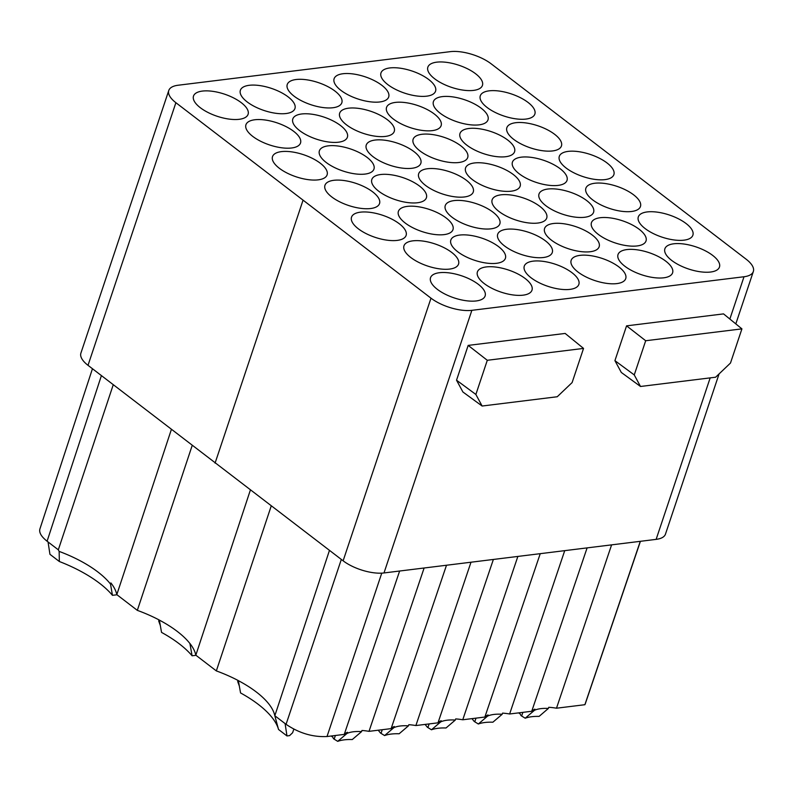 <?xml version="1.0" encoding="UTF-8"?>
<svg xmlns="http://www.w3.org/2000/svg" width="793" height="793" viewBox="0 0 793 793"><rect width="100%" height="100%" fill="white"/><g stroke="black" fill="none" stroke-linecap="round" stroke-linejoin="round"><path stroke-width="1.19" d="M424.116 567.996L369.013 731.344L391.127 728.618L446.499 565.24M470.992 562.217L415.879 725.555L437.994 722.829L493.375 559.452M517.859 556.428L462.755 719.776L484.86 717.05L540.241 553.673M564.725 550.649L509.621 713.987L531.736 711.262L587.107 547.884M525.204 718.21A43.575 17.654 -161.5 0 1 539.101 716.396L548.369 708.446A35.596 14.423 -161.5 0 0 534.502 710.28L525.204 718.21L521.09 715.673L519.455 712.778M472.311 718.597A23.473 9.506 -161.5 0 1 472.38 719.172L474.224 721.461L478.338 723.999A43.575 17.654 -161.5 0 1 492.879 722.205L502.177 714.275L502.564 713.125A35.596 14.423 18.5 0 1 509.621 713.987M425.444 724.376A23.473 9.506 -161.5 0 1 425.514 724.951L427.358 727.24L431.461 729.778A43.575 17.654 -161.5 0 1 446.013 727.984L455.311 720.054L455.697 718.914A35.596 14.423 18.5 0 1 462.755 719.776M378.568 730.165A23.473 9.506 -161.5 0 1 378.648 730.74L380.481 733.029L384.595 735.567A43.575 17.654 -161.5 0 1 399.137 733.773L408.445 725.843L408.831 724.693A35.596 14.423 18.5 0 1 415.879 725.555M337.719 741.346A43.575 17.654 -161.5 0 1 352.27 739.552L361.568 731.622A35.596 14.423 -161.5 0 0 347.027 733.416L337.719 741.346L333.615 738.808L331.98 735.914M329.462 550.382L274.824 715.742L278.531 729.471L286.977 735.944L289.594 735.617L292.627 732.732L293.826 729.163M278.462 729.203L278.531 729.471A85.307 34.565 18.5 0 0 240.557 692.943L238.366 680.652A76.485 30.986 -161.5 0 1 274.547 714.572A76.485 30.986 -161.5 0 1 274.824 715.742L285.093 723.583L286.977 735.944M238.059 680.453L237.702 681.534L239.347 686.094M250.38 490.054L195.821 655.177A76.485 30.986 18.5 0 0 189.904 643.47L192.084 655.791L196 655.315M192.084 655.791A85.307 34.565 18.5 0 0 161.544 632.398L159.353 620.106A76.485 30.986 -161.5 0 1 189.894 643.5M159.046 619.908L158.689 620.988L160.335 625.548M59.336 561.503L59.148 551.403L58.315 549.817L48.056 541.956L49.939 554.307L59.336 561.503A84.474 34.228 -161.5 0 1 112.447 595.325L116.987 594.77M195.821 655.177L216.34 670.908L271.226 505.964M171.367 429.489L116.809 594.631L137.328 610.362L192.184 445.507M611.601 544.86L556.488 708.208L584.877 704.709L640.288 541.322M347.027 733.416L347.413 732.276A35.596 14.423 -161.5 0 0 344.251 734.397L327.003 736.528C312.769 737.242 299.12 733.178 286.065 724.326L285.093 723.583M48.056 541.956L47.084 541.213C41.315 536.663 38.916 532.579 39.898 528.971M59.148 551.403A76.485 30.986 -161.5 0 1 97.955 572.04A76.485 30.986 -161.5 0 1 110.514 584.074L112.447 595.325M58.315 549.817L113.25 384.744M116.809 594.631A76.485 30.986 18.5 0 0 110.891 582.934L110.514 584.074M450.265 51.654A30.293 12.272 -161.5 0 1 491.135 63.797L746.243 259.281A30.293 12.272 -161.5 0 1 753.35 271.493A30.293 12.272 -161.5 0 1 744.012 276.747L471.865 310.331A30.293 12.272 -161.5 0 1 430.995 298.178L175.887 102.703A30.293 12.272 -161.5 0 1 168.78 90.481A30.293 12.272 -161.5 0 1 178.118 85.238L450.265 51.654M168.78 90.481L80.906 353.103A30.293 12.272 18.5 0 0 88.013 365.325L343.121 560.81A30.293 12.272 18.5 0 0 383.99 572.952L656.138 539.369A30.293 12.272 18.5 0 0 665.476 534.125L719.082 373.909M370.658 208.529A28.776 11.657 18.5 0 0 379.53 203.563A28.776 11.657 18.5 0 0 355.938 183.361A28.776 11.657 18.5 0 0 324.952 185.294A28.776 11.657 18.5 0 0 339.374 201.66A28.776 11.657 18.5 0 0 370.658 208.529M137.328 610.362A76.485 30.986 18.5 0 1 159.363 620.076L159.353 620.106M476.246 300.944A28.776 11.657 18.5 0 0 485.118 295.967A28.776 11.657 18.5 0 0 461.526 275.776A28.776 11.657 18.5 0 0 430.54 277.709A28.776 11.657 18.5 0 0 444.972 294.074A28.776 11.657 18.5 0 0 476.246 300.944M239.208 119.307A28.776 11.657 18.5 0 0 248.08 114.341A28.776 11.657 18.5 0 0 224.488 94.139A28.776 11.657 18.5 0 0 193.502 96.072A28.776 11.657 18.5 0 0 207.935 112.437A28.776 11.657 18.5 0 0 239.208 119.307M710.597 272.029A28.776 11.657 18.5 0 0 719.459 267.053A28.776 11.657 18.5 0 0 695.877 246.851A28.776 11.657 18.5 0 0 664.881 248.794A28.776 11.657 18.5 0 0 679.314 265.149A28.776 11.657 18.5 0 0 710.597 272.029M663.731 277.808A28.776 11.657 18.5 0 0 672.593 272.832A28.776 11.657 18.5 0 0 649.011 252.64A28.776 11.657 18.5 0 0 618.015 254.573A28.776 11.657 18.5 0 0 632.447 270.938A28.776 11.657 18.5 0 0 663.731 277.808M616.855 283.597A28.776 11.657 18.5 0 0 625.727 278.621A28.776 11.657 18.5 0 0 602.135 258.419A28.776 11.657 18.5 0 0 571.148 260.362A28.776 11.657 18.5 0 0 585.581 276.717A28.776 11.657 18.5 0 0 616.855 283.597M569.989 289.376A28.776 11.657 18.5 0 0 578.85 284.4A28.776 11.657 18.5 0 0 555.269 264.208A28.776 11.657 18.5 0 0 524.272 266.141A28.776 11.657 18.5 0 0 538.705 282.506A28.776 11.657 18.5 0 0 569.989 289.376M523.122 295.165A28.776 11.657 18.5 0 0 531.984 290.188A28.776 11.657 18.5 0 0 508.402 269.987A28.776 11.657 18.5 0 0 477.406 271.93A28.776 11.657 18.5 0 0 491.838 288.285A28.776 11.657 18.5 0 0 523.122 295.165M631.585 211.483A28.776 11.657 18.5 0 0 640.457 206.507A28.776 11.657 18.5 0 0 616.865 186.315A28.776 11.657 18.5 0 0 585.868 188.248A28.776 11.657 18.5 0 0 600.301 204.604A28.776 11.657 18.5 0 0 631.585 211.483M584.719 217.262A28.776 11.657 18.5 0 0 593.58 212.296A28.776 11.657 18.5 0 0 569.998 192.094A28.776 11.657 18.5 0 0 539.002 194.027A28.776 11.657 18.5 0 0 553.435 210.393A28.776 11.657 18.5 0 0 584.719 217.262M537.842 223.051A28.776 11.657 18.5 0 0 546.714 218.075A28.776 11.657 18.5 0 0 523.122 197.883A28.776 11.657 18.5 0 0 492.136 199.816A28.776 11.657 18.5 0 0 506.568 216.172A28.776 11.657 18.5 0 0 537.842 223.051M490.976 228.83A28.776 11.657 18.5 0 0 499.838 223.864A28.776 11.657 18.5 0 0 476.256 203.662A28.776 11.657 18.5 0 0 445.26 205.595A28.776 11.657 18.5 0 0 459.692 221.961A28.776 11.657 18.5 0 0 490.976 228.83M444.11 234.619A28.776 11.657 18.5 0 0 452.972 229.643A28.776 11.657 18.5 0 0 429.39 209.451A28.776 11.657 18.5 0 0 398.393 211.384A28.776 11.657 18.5 0 0 412.826 227.74A28.776 11.657 18.5 0 0 444.11 234.619M397.234 240.398A28.776 11.657 18.5 0 0 406.105 235.432A28.776 11.657 18.5 0 0 382.513 215.23A28.776 11.657 18.5 0 0 351.527 217.163A28.776 11.657 18.5 0 0 365.96 233.529A28.776 11.657 18.5 0 0 397.234 240.398M552.572 150.938A28.776 11.657 18.5 0 0 561.444 145.962A28.776 11.657 18.5 0 0 537.852 125.77A28.776 11.657 18.5 0 0 506.856 127.703A28.776 11.657 18.5 0 0 521.288 144.058A28.776 11.657 18.5 0 0 552.572 150.938M505.706 156.717A28.776 11.657 18.5 0 0 514.568 151.75A28.776 11.657 18.5 0 0 490.986 131.549A28.776 11.657 18.5 0 0 459.99 133.482A28.776 11.657 18.5 0 0 474.422 149.847A28.776 11.657 18.5 0 0 505.706 156.717M458.83 162.506A28.776 11.657 18.5 0 0 467.701 157.529A28.776 11.657 18.5 0 0 444.11 137.338A28.776 11.657 18.5 0 0 413.123 139.271A28.776 11.657 18.5 0 0 427.556 155.626A28.776 11.657 18.5 0 0 458.83 162.506M411.964 168.285A28.776 11.657 18.5 0 0 420.835 163.318A28.776 11.657 18.5 0 0 397.243 143.117A28.776 11.657 18.5 0 0 366.247 145.05A28.776 11.657 18.5 0 0 380.68 161.415A28.776 11.657 18.5 0 0 411.964 168.285M365.097 174.073A28.776 11.657 18.5 0 0 373.959 169.097A28.776 11.657 18.5 0 0 350.377 148.906A28.776 11.657 18.5 0 0 319.381 150.839A28.776 11.657 18.5 0 0 333.813 167.194A28.776 11.657 18.5 0 0 365.097 174.073M318.221 179.852A28.776 11.657 18.5 0 0 327.093 174.886A28.776 11.657 18.5 0 0 303.501 154.685A28.776 11.657 18.5 0 0 272.514 156.618A28.776 11.657 18.5 0 0 286.947 172.983A28.776 11.657 18.5 0 0 318.221 179.852M473.56 90.392A28.776 11.657 18.5 0 0 482.431 85.416A28.776 11.657 18.5 0 0 458.84 65.224A28.776 11.657 18.5 0 0 427.853 67.157A28.776 11.657 18.5 0 0 442.276 83.513A28.776 11.657 18.5 0 0 473.56 90.392M426.693 96.171A28.776 11.657 18.5 0 0 435.555 91.205A28.776 11.657 18.5 0 0 411.973 71.003A28.776 11.657 18.5 0 0 380.977 72.936A28.776 11.657 18.5 0 0 395.41 89.302A28.776 11.657 18.5 0 0 426.693 96.171M379.817 101.96A28.776 11.657 18.5 0 0 388.689 96.984A28.776 11.657 18.5 0 0 365.097 76.792A28.776 11.657 18.5 0 0 334.111 78.725A28.776 11.657 18.5 0 0 348.543 95.081A28.776 11.657 18.5 0 0 379.817 101.96M332.951 107.739A28.776 11.657 18.5 0 0 341.823 102.773A28.776 11.657 18.5 0 0 318.231 82.571A28.776 11.657 18.5 0 0 287.244 84.504A28.776 11.657 18.5 0 0 301.667 100.87A28.776 11.657 18.5 0 0 332.951 107.739M286.085 113.528A28.776 11.657 18.5 0 0 294.946 108.552A28.776 11.657 18.5 0 0 271.365 88.36A28.776 11.657 18.5 0 0 240.368 90.293A28.776 11.657 18.5 0 0 254.801 106.649A28.776 11.657 18.5 0 0 286.085 113.528M684.022 240.16A28.776 11.657 18.5 0 0 692.884 235.184A28.776 11.657 18.5 0 0 669.302 214.992A28.776 11.657 18.5 0 0 638.306 216.925A28.776 11.657 18.5 0 0 652.738 233.281A28.776 11.657 18.5 0 0 684.022 240.16M637.156 245.939A28.776 11.657 18.5 0 0 646.017 240.973A28.776 11.657 18.5 0 0 622.436 220.771A28.776 11.657 18.5 0 0 591.439 222.704A28.776 11.657 18.5 0 0 605.872 239.07A28.776 11.657 18.5 0 0 637.156 245.939M590.279 251.728A28.776 11.657 18.5 0 0 599.151 246.752A28.776 11.657 18.5 0 0 575.559 226.56A28.776 11.657 18.5 0 0 544.573 228.493A28.776 11.657 18.5 0 0 558.996 244.849A28.776 11.657 18.5 0 0 590.279 251.728M543.413 257.507A28.776 11.657 18.5 0 0 552.275 252.541A28.776 11.657 18.5 0 0 528.693 232.339A28.776 11.657 18.5 0 0 497.697 234.272A28.776 11.657 18.5 0 0 512.129 250.638A28.776 11.657 18.5 0 0 543.413 257.507M496.547 263.296A28.776 11.657 18.5 0 0 505.409 258.32A28.776 11.657 18.5 0 0 481.827 238.128A28.776 11.657 18.5 0 0 450.83 240.061A28.776 11.657 18.5 0 0 465.263 256.417A28.776 11.657 18.5 0 0 496.547 263.296M449.671 269.075A28.776 11.657 18.5 0 0 458.542 264.109A28.776 11.657 18.5 0 0 434.951 243.907A28.776 11.657 18.5 0 0 403.964 245.84A28.776 11.657 18.5 0 0 418.387 262.205A28.776 11.657 18.5 0 0 449.671 269.075M525.997 119.069A28.776 11.657 18.5 0 0 534.859 114.093A28.776 11.657 18.5 0 0 511.277 93.901A28.776 11.657 18.5 0 0 480.28 95.834A28.776 11.657 18.5 0 0 494.713 112.19A28.776 11.657 18.5 0 0 525.997 119.069M479.131 124.848A28.776 11.657 18.5 0 0 487.992 119.882A28.776 11.657 18.5 0 0 464.411 99.68A28.776 11.657 18.5 0 0 433.414 101.613A28.776 11.657 18.5 0 0 447.847 117.979A28.776 11.657 18.5 0 0 479.131 124.848M432.254 130.637A28.776 11.657 18.5 0 0 441.126 125.661A28.776 11.657 18.5 0 0 417.534 105.469A28.776 11.657 18.5 0 0 386.548 107.402A28.776 11.657 18.5 0 0 400.971 123.758A28.776 11.657 18.5 0 0 432.254 130.637M385.388 136.416A28.776 11.657 18.5 0 0 394.25 131.45A28.776 11.657 18.5 0 0 370.668 111.248A28.776 11.657 18.5 0 0 339.672 113.181A28.776 11.657 18.5 0 0 354.104 129.546A28.776 11.657 18.5 0 0 385.388 136.416M338.522 142.205A28.776 11.657 18.5 0 0 347.384 137.229A28.776 11.657 18.5 0 0 323.802 117.037A28.776 11.657 18.5 0 0 292.805 118.97A28.776 11.657 18.5 0 0 307.238 135.325A28.776 11.657 18.5 0 0 338.522 142.205M291.646 147.984A28.776 11.657 18.5 0 0 300.517 143.018A28.776 11.657 18.5 0 0 276.926 122.816A28.776 11.657 18.5 0 0 245.939 124.749A28.776 11.657 18.5 0 0 260.362 141.114A28.776 11.657 18.5 0 0 291.646 147.984M605.009 179.614A28.776 11.657 18.5 0 0 613.871 174.638A28.776 11.657 18.5 0 0 590.289 154.447A28.776 11.657 18.5 0 0 559.293 156.38A28.776 11.657 18.5 0 0 573.726 172.735A28.776 11.657 18.5 0 0 605.009 179.614M558.143 185.393A28.776 11.657 18.5 0 0 567.005 180.427A28.776 11.657 18.5 0 0 543.423 160.226A28.776 11.657 18.5 0 0 512.427 162.159A28.776 11.657 18.5 0 0 526.859 178.524A28.776 11.657 18.5 0 0 558.143 185.393M511.267 191.182A28.776 11.657 18.5 0 0 520.139 186.206A28.776 11.657 18.5 0 0 496.547 166.015A28.776 11.657 18.5 0 0 465.56 167.947A28.776 11.657 18.5 0 0 479.983 184.303A28.776 11.657 18.5 0 0 511.267 191.182M464.401 196.961A28.776 11.657 18.5 0 0 473.262 191.995A28.776 11.657 18.5 0 0 449.681 171.794A28.776 11.657 18.5 0 0 418.684 173.726A28.776 11.657 18.5 0 0 433.117 190.092A28.776 11.657 18.5 0 0 464.401 196.961M417.534 202.75A28.776 11.657 18.5 0 0 426.396 197.774A28.776 11.657 18.5 0 0 402.814 177.582A28.776 11.657 18.5 0 0 371.818 179.515A28.776 11.657 18.5 0 0 386.25 195.871A28.776 11.657 18.5 0 0 417.534 202.75M456.53 380.204L468.177 345.401L565.151 333.437L583.539 348.414L572.11 382.583L557.241 396.748L482.124 406.026L462.914 392L456.53 380.204L475.869 394.458L482.124 406.026M614.922 360.656L626.569 325.854L723.533 313.889L741.921 328.867L730.492 363.035L715.623 377.21L640.506 386.478L621.306 372.452L614.922 360.656L634.251 374.911L640.506 386.478M548.369 708.446L548.756 707.306A35.596 14.423 -161.5 0 1 556.488 708.208M584.877 704.709A67.395 27.309 18.5 0 0 585.442 703.332L640.417 541.312M216.34 670.908A76.485 30.986 18.5 0 1 238.376 680.622L238.366 680.652M344.251 734.397L399.632 571.019M369.013 731.344A35.596 14.423 18.5 0 0 361.955 730.482L361.568 731.622M391.127 728.618A35.596 14.423 -161.5 0 1 394.28 726.487L393.893 727.637A35.596 14.423 -161.5 0 1 408.445 725.843M437.994 722.829A35.596 14.423 -161.5 0 1 441.156 720.708L440.769 721.848A35.596 14.423 -161.5 0 1 455.311 720.054M484.86 717.05A35.596 14.423 -161.5 0 1 488.022 714.919L487.636 716.069A35.596 14.423 -161.5 0 1 502.177 714.275M534.502 710.28L534.888 709.14A35.596 14.423 -161.5 0 0 531.736 711.262M487.636 716.069L478.338 723.999M440.769 721.848L431.461 729.778M393.893 727.637L384.595 735.567M634.251 374.911L645.69 340.742L626.569 325.854M645.69 340.742L741.921 328.867M475.869 394.458L487.298 360.29L468.177 345.401M487.298 360.29L583.539 348.414M331.702 735.944A23.473 9.506 -161.5 0 1 331.771 736.519M378.648 730.74L378.846 730.125M425.514 724.951L425.712 724.346M472.38 719.172L472.588 718.557M519.177 712.808A23.473 9.506 -161.5 0 1 519.256 713.383M335.38 735.498L334.299 738.729M522.865 712.362L521.784 715.593M475.998 718.141L474.908 721.372M429.122 723.93L428.042 727.161M382.256 729.709L381.175 732.94M341.327 559.432L286.065 724.326M47.084 541.213L101.405 375.624M175.887 102.703L88.013 365.325M302.946 200.5L215.072 463.122M343.121 560.81L430.995 298.178M471.865 310.331L383.99 572.952M656.138 539.369L710.171 377.884M729.857 319.044L744.012 276.747M327.003 736.528L381.76 573.141M39.888 529.01L92.454 368.745M753.35 271.493L735.815 323.891"/></g></svg>
